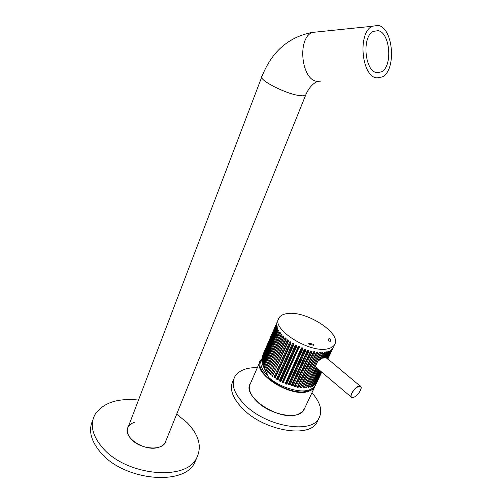 <?xml version="1.0" encoding="UTF-8"?>
<svg xmlns="http://www.w3.org/2000/svg" width="503" height="503" viewBox="0 0 503 503"><rect width="100%" height="100%" fill="white"/><g stroke="black" fill="none" stroke-linecap="round" stroke-linejoin="round"><path stroke-width="0.75" d="M378.093 30.658L373.257 31.387C361.475 36.807 364.845 71.879 377.03 72.658L381.312 71.916C392.868 66.798 390.359 32.676 378.093 30.658M376.898 77.883L382.167 76.959C396.578 70.602 393.566 28.093 378.231 25.389L372.094 26.288C357.325 33.116 361.682 77.104 376.898 77.883M134.32 422.369C131.509 423.312 129.497 424.802 128.29 426.833C121.405 436.579 144.902 452.423 158.917 447.236C161.828 446.293 163.896 444.809 165.129 442.772L306.031 94.218M257.454 402.016C271.23 415.384 298.795 419.936 303.799 410.115L304.648 408.304L302.177 412.007L297.707 414.459C279.322 421.784 240.692 395.76 250.551 383.255C247.759 388.542 250.054 394.798 257.454 402.016M257.36 367.624C246.413 367.486 238.969 370.39 235.02 376.326C230.67 384.468 234.191 394.195 245.577 405.512C267.168 426.796 311.017 433.988 318.751 418.578C322.794 411.158 320.524 402.551 311.948 392.749M233.279 380.406C228.909 388.612 232.392 398.376 243.735 409.712C265.244 431.046 309.031 438.132 316.815 422.608L318.148 419.829M261.723 77.097L128.29 426.833C126.322 430.593 127.297 434.693 131.22 439.138C139.815 449.053 161.023 451.153 165.129 442.772M138.507 400.048C117.526 397.923 103.014 402.771 94.966 414.604C89.748 424.507 92.238 435.504 102.43 447.601C125.825 475.719 185.576 481.377 196.409 458.503C202.25 447.092 199.169 435.158 187.16 422.69L176.691 414.151M92.822 420.15C88.157 429.977 90.76 440.754 100.619 452.48C123.901 480.654 183.551 486.156 194.447 463.131L196.654 458.088M261.202 360.884C252.361 372.61 290.262 397.376 307.874 390.888L312.005 388.813M276.807 323.945L262.157 358.457L260.548 360.305C250.884 372.226 290.174 398.175 308.477 391.409L312.093 389.743L314.501 387.316L303.799 410.115M261.937 359.274C259.504 363.663 261.283 369.02 267.263 375.345M326.554 358.142L325.755 357.136L326.485 357.048L329.081 350.887L328.163 351.823L325.781 356.916L325.982 357.438L324.07 356.992M323.963 357.293L324.334 357.608L322.781 358.268L321.933 357.866L321.681 358.557L321.423 358.35L324.051 352.71L325.152 351.911L325.271 352.546L324.548 352.119M318.185 360.318L319.581 360.123L321.681 358.557M268.753 371.723L283.988 337.217M327.478 358.916L331.936 349.132L327.214 358.702M321.153 371.623L315.186 384.65L321.411 371.843M327.749 359.142L332.955 348.001L327.635 359.048M321.568 371.975L316.249 383.443L321.681 372.069M333.564 346.699L327.78 359.167M321.713 372.094L317.016 382.091M328.484 348.598C331.27 347.894 333.238 346.686 334.376 344.976C343.027 333.671 304.73 309.364 286.1 313.778C282.755 314.406 280.423 315.714 279.115 317.695C269.828 328.484 310.351 354.263 328.484 348.598M324.139 356.464L325.076 356.891L327.315 352.094L327.12 351.509L326.233 352.364L323.976 357.199L322.882 357.664L325.271 352.546M325.076 356.891L325.781 356.916M326.485 357.048L326.617 357.947L329.83 351.088L330.653 350.094L330.622 350.61L330.276 350.402M320.474 371.051L313.828 385.694L320.876 371.39M326.937 358.469L330.622 350.61M319.537 370.258L312.193 386.555L313.111 385.606L320.084 370.717M318.349 369.246L310.288 387.228L311.307 386.342L319.028 369.824M263.465 366.668L268.464 377.193C279.272 387.121 299.184 393.34 309.131 390.014L313.558 387.738L315.959 384.204M308.773 343.153L308.917 344.09L313.859 345.316L313.369 344.297L308.779 343.14L308.917 344.09M328.597 340.732L330.207 341.462L330.521 339.035L328.899 338.475L328.597 340.732L330.213 341.449M264.062 365.637L263.17 365.266L263.188 366.065L278.329 330.66L278.857 330.326L278.958 331.684L263.761 366.322L263.207 366.593M318.896 369.711L311.307 386.342M310.288 387.228L311.175 386.241L310.546 385.952M319.946 370.598L313.111 385.606M317.462 368.919L309.244 386.889L317.594 369.032L316.959 368.592M315.519 366.046L316.142 367.165L306.855 387.115L316.462 367.372L316.142 367.165M305.855 386.838L315.526 366.121M312.369 386.304L312.967 385.505L312.508 385.285M319.581 360.123L322.989 352.804L322.838 352.125L321.65 352.855L305.629 387.323L305.767 387.964L306.855 387.115L305.95 386.732M316.462 367.372L317.261 368.68L316.557 368.793L308.025 387.096L308.138 387.7L309.125 386.782L308.339 386.436M322.989 352.804L322.134 352.301M320.405 352.735L304.478 387.36L320.499 352.855L319.499 352.295L303.234 386.926M320.499 352.855L320.323 352.138L319.059 352.792L303.045 387.341L303.196 388.008L304.478 387.36M317.745 352.578L301.813 387.279L317.821 352.697L316.865 351.981M317.821 352.697L317.638 351.955L316.293 352.521L300.297 387.14L300.454 387.832L301.813 387.279M314.935 352.219L299.008 386.983L314.991 352.333L313.979 351.528M314.991 352.333L314.815 351.572L313.4 352.05L297.43 386.732L297.569 387.436L299.008 386.983M312.011 351.66L296.091 386.48L312.049 351.767L310.722 351.006M312.049 351.767L311.891 351.006L310.401 351.377L294.462 386.115L294.569 386.807L296.091 386.48M308.993 350.899L293.092 385.77L309.018 351.006L307.61 350.182M309.018 351.006L308.905 350.264L307.339 350.509L291.438 385.298L291.495 385.946L293.092 385.77M305.937 349.956L290.055 384.864L305.937 350.057L304.46 349.189M305.937 350.057L305.893 349.39L304.252 349.459L288.395 384.286L288.389 384.833L290.055 384.864M302.863 348.837L287.012 383.77L302.85 348.925L301.303 348.038M302.85 348.925L302.881 348.416C302.334 347.648 301.769 347.592 301.171 348.239L285.308 383.449C285.761 384.33 286.326 384.43 287.012 383.77M299.832 347.491L298.989 346.8L298.134 346.869C298.933 346.196 299.499 346.372 299.845 347.391L299.801 347.598M295.248 345.278L295.324 345.146C296.405 344.869 296.889 345.215 296.783 346.196L281.026 381.142C280.064 381.588 279.574 381.261 279.555 380.167L295.248 345.278L296.104 345.36L280.404 380.224L280.705 380.381L296.405 345.517L296.104 345.36M292.432 343.656L292.702 343.36C293.67 343.398 294.06 343.819 293.878 344.624L277.996 379.778C276.99 379.872 276.562 379.476 276.725 378.602L292.432 343.656L293.324 343.794L277.687 378.665L277.97 378.834L293.614 343.97L293.324 343.794M289.766 341.927L290.174 341.587L291.111 342.939L275.122 378.168L274.104 376.848L289.766 341.927L290.69 342.128L275.11 376.986L275.38 377.175L290.96 342.31L290.69 342.128M287.282 340.122L287.76 339.77L288.508 341.16L272.475 376.395L271.677 375.012L287.282 340.122L288.219 340.38L272.959 375.414L288.219 340.38M285.012 338.261L285.509 337.909L286.106 339.318L270.639 374.157L270.086 374.515L269.457 373.107L285.012 338.261L285.956 338.576L270.733 373.584L286.176 338.783M282.975 336.362L283.466 336.017L283.925 337.419L268.527 372.226L267.954 372.572L267.477 371.157L282.975 336.362L283.912 336.727L268.734 371.704M281.202 334.451L281.661 334.105L281.994 335.501L266.665 370.265L266.1 370.592L265.76 369.183L281.202 334.451L282.076 334.822M279.699 332.552L280.114 332.2L280.328 333.583L265.068 368.29L264.534 368.605L264.32 367.215L279.699 332.552L280.435 332.841M278.04 329.037L277.423 328.836L277.895 328.49L277.882 329.823L262.667 364.556L263.031 365.995M277.316 327.239L276.832 327.082L277.241 326.73L277.122 328.031L262.245 362.072L262.403 363.197L277.423 328.836M276.901 325.535L276.562 325.422L276.901 325.051L276.669 326.315L262.107 359.695L262.138 360.758L276.832 327.082M277.027 322.48L262.704 355.407L276.606 323.875M329.107 351.446L328.635 351.163M308.138 387.7L309.244 386.889M305.767 387.964L306.962 387.228M303.498 386.807L304.384 387.247L303.196 388.008M316.494 352.245L300.587 386.656L301.737 387.165L300.454 387.832M313.809 351.61L297.826 386.304L298.952 386.876L297.569 387.436M310.898 351.037L294.965 385.751L296.053 386.373L294.569 386.807M307.937 350.233L292.042 384.996L293.073 385.669L291.489 385.851L291.382 385.518M304.944 349.252L289.087 384.053L290.055 384.764L288.389 384.833M301.945 348.107L286.138 382.94L287.031 383.676L285.308 383.449M298.989 346.8L283.233 381.658L284.038 382.418C283.139 383.091 282.598 382.865 282.403 381.733L298.197 346.756M283.233 381.658L282.384 381.739L298.185 346.781C299.14 347.862 299.687 348.114 299.826 347.523M282.359 381.808C282.51 382.896 283.057 383.123 284 382.5M281.026 381.142C279.989 381.614 279.479 381.312 279.492 380.237L280.404 380.224M278.102 379.683L276.801 378.539L277.687 378.665M275.323 378.061L274.204 376.804L275.11 376.986M272.733 376.313L271.783 374.974L272.708 375.219M270.356 374.465L269.583 373.081L270.507 373.383M268.225 372.547L267.615 371.145L268.533 371.497M266.351 370.592L265.905 369.183L266.848 369.843M264.76 368.624L264.471 367.228L265.345 367.668M321.266 371.723L315.903 383.582M315.62 383.431L315.331 384.235M320.738 371.271L314.652 384.682M314.205 384.437L314.494 384.588L313.979 385.38M263.39 353.609L276.964 322.454M262.547 358.696L262.157 358.457L276.562 325.422M263.17 365.266L278.329 330.66M316.683 368.624L316.085 367.636M282.384 381.739L298.134 346.869M279.492 380.237L295.186 345.354M276.725 378.602L292.35 343.712M274.104 376.848L289.671 341.977M271.677 375.012L287.169 340.16M269.457 373.107L284.887 338.286M267.477 371.157L282.837 336.375M265.76 369.183L281.051 334.457M264.32 367.215L279.542 332.54M327.315 352.094L326.724 351.735M322.781 358.268L322.882 357.664M262.403 363.197L263.082 363.638M262.138 360.758L262.673 361.091M325.906 356.652L326.346 356.929L328.962 351.339M279.083 330.911L278.499 330.678M263.188 366.065L263.339 366.586M293.947 344.259L293.614 343.97M278.341 379.237L277.97 378.834M296.845 345.926L296.405 345.517M281.146 380.884L280.705 380.381M286.138 382.94L285.44 382.934M289.087 384.053L288.508 384.041M292.042 384.996L291.583 384.977M294.965 385.751L294.639 385.738M321.882 357.375L322.851 357.771M325.938 357.287L326.302 357.576M325.982 357.438L359.878 385.832L361.129 387.48M324.969 357.444L325.057 356.916M324.334 357.608L323.976 357.199M322.436 357.935L325.152 352.433M308.924 344.077L313.859 345.316M328.899 338.475L328.604 340.713M319.072 31.733L312.005 32.462C288.458 37.121 271.815 51.696 262.076 76.173C257.083 79.311 286.521 94.438 300.203 95.652C303.083 95.979 304.906 95.777 305.679 95.042C308.685 88.132 312.646 83.567 317.55 81.348M372.094 26.288L312.005 32.462C296.764 39.058 301.605 80.681 317.38 81.354L320.989 81.146M351.729 393.214C354.288 388.788 357.004 386.329 359.878 385.832C361.431 386.147 361.575 387.725 360.299 390.586C358.111 394.742 355.382 397.15 352.106 397.81C350.604 397.527 350.478 395.999 351.729 393.214M360.274 390.611C364.09 383.267 355.407 385.971 351.968 393.289C348.208 400.684 356.929 397.766 360.274 390.611M327.183 351.981L324.58 357.136M318.267 360.236L321.813 352.597M322.882 352.685L319.493 359.972M300.876 386.681L316.865 352.1M298.128 386.354L314.092 351.704M295.274 385.82L311.212 351.107M292.356 385.084L308.257 350.327M289.401 384.166L305.264 349.365M286.452 383.066L302.265 348.233M283.541 381.802L299.304 346.944M282.089 334.929L266.81 369.586M262.56 363.248L277.599 328.868M262.296 360.827L277.008 327.126M262.315 358.538L276.738 325.472M262.629 356.413L276.782 323.932M325.843 357.212L326.063 356.74M331.691 349.51L327.334 358.796M330.471 350.509L326.793 358.35M352.766 397.747L352.106 397.81M375.647 72.275L381.312 71.916M318.751 418.578L316.815 422.608M196.409 458.503L194.447 463.131M259.711 362.223L250.551 383.255M334.376 344.976L332.955 348.001M316.513 383.028L315.148 385.933M317.814 369.177L318.028 368.724M278.341 319.462L277.794 320.719M325.812 357.187L326.032 356.715M299.04 346.435L298.185 346.781M288.395 384.745L288.351 384.411M308.383 350L307.528 350.258M318.154 369.089L350.931 396.817"/></g></svg>
